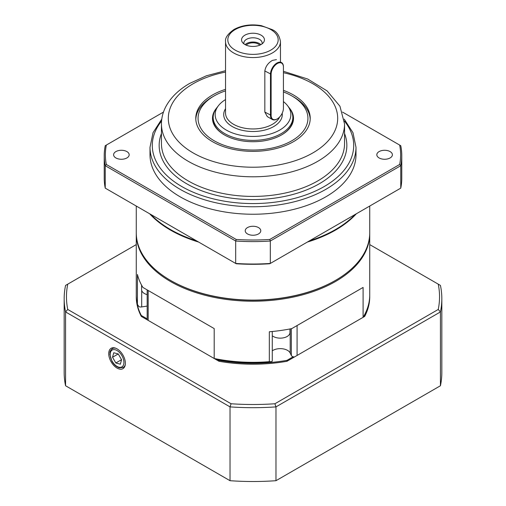 <?xml version="1.0" encoding="UTF-8"?>
<svg xmlns="http://www.w3.org/2000/svg" width="506" height="506" viewBox="0 0 506 506"><rect width="100%" height="100%" fill="white"/><g stroke="black" fill="none" stroke-linecap="round" stroke-linejoin="round"><path stroke-width="0.76" d="M247.497 233.93A7.78 4.491 0 0 0 255.979 234.904A7.78 4.491 0 0 0 260.78 230.755A7.78 4.491 0 0 0 253 226.264A7.78 4.491 0 0 0 245.22 230.755A7.78 4.491 0 0 0 247.497 233.93M379.108 157.948A7.78 4.491 0 0 0 387.583 158.922A7.78 4.491 0 0 0 392.39 154.773A7.78 4.491 0 0 0 384.611 150.276A7.78 4.491 0 0 0 376.825 154.773A7.78 4.491 0 0 0 379.108 157.948M115.887 157.948A7.78 4.491 0 0 0 124.368 158.922A7.78 4.491 0 0 0 129.175 154.773A7.78 4.491 0 0 0 121.389 150.276A7.78 4.491 0 0 0 113.61 154.773A7.78 4.491 0 0 0 115.887 157.948M283.43 90.353A57.222 33.035 180 0 1 310.222 118.328A57.222 33.035 180 0 1 293.461 141.686A57.222 33.035 180 0 1 231.103 148.853A57.222 33.035 180 0 1 195.778 118.328A57.222 33.035 180 0 1 225.537 89.347M150.004 147.297A102.996 59.468 180 0 0 213.583 202.236A102.996 59.468 180 0 0 325.832 189.345A102.996 59.468 180 0 0 355.996 147.297L355.996 154.773A102.996 59.468 180 0 1 325.832 196.821A102.996 59.468 180 0 1 213.583 209.712A102.996 59.468 180 0 1 150.004 154.773L150.004 147.297L153.014 132.717L161.775 119.131M346.262 219.598L323.201 232.912M182.799 232.912L159.738 219.598M355.193 214.443A116.728 67.393 180 0 1 335.541 229.522A116.728 67.393 180 0 1 309.413 240.869M196.587 240.869A116.728 67.393 180 0 1 150.807 214.443M399.67 145.077L400.765 145.709A148.777 85.894 180 0 1 401.777 155.703A148.777 85.894 180 0 1 400.765 165.702L400.765 188.131L269.793 263.746A147.632 85.236 180 0 1 236.207 263.746L235.682 263.443A148.777 85.894 0 0 0 270.318 263.443L270.318 241.014A148.777 85.894 180 0 1 235.682 241.014L235.682 263.443L105.235 188.131L105.235 165.702A148.777 85.894 180 0 1 104.223 155.703A148.777 85.894 180 0 1 105.235 145.709L106.33 145.077A147.632 85.236 0 0 0 106.33 164.469L236.207 239.452A147.632 85.236 0 0 0 269.793 239.452L399.67 164.469A147.632 85.236 0 0 0 399.67 145.077L342.524 112.085M400.765 188.131A148.777 85.894 0 0 0 401.777 178.131L401.777 155.703M104.223 155.703L104.223 178.131A148.777 85.894 0 0 0 105.235 188.131M163.476 112.085L106.33 145.077M236.207 239.452L235.682 241.014L105.235 165.702L106.33 164.469M399.67 164.469L400.765 165.702L270.318 241.014L269.793 239.452M170.699 280.495A116.045 66.994 0 0 0 335.301 280.495M369.728 233.26A116.728 67.393 180 0 1 369.728 233.823A116.728 67.393 180 0 1 272.683 300.254A116.728 67.393 180 0 1 142.907 256.226A116.728 67.393 180 0 1 136.272 233.823A116.728 67.393 180 0 1 136.272 233.26M141.705 290.469L141.705 306.927A3.434 1.98 180 0 1 138.941 306.674L137.417 304.359L137.417 274.454A116.728 67.393 180 0 0 142.907 287.44L214.196 328.59L214.196 358.495A116.728 67.393 0 0 0 269.325 361.663L269.325 331.765A116.728 67.393 180 0 0 291.804 328.59L363.093 287.44L363.093 317.338A116.728 67.393 0 0 0 369.728 294.935L369.728 233.823M272.279 350.822A10.297 5.946 180 0 1 282.418 348.767A10.297 5.946 180 0 1 290.197 353.043L291.336 355.497L291.336 328.685M136.272 233.823L136.272 294.935A116.728 67.393 0 0 0 137.417 304.359M363.093 287.44L297.079 325.548L297.079 355.452L294.46 356.964A3.434 1.98 180 0 1 291.336 355.497M272.279 331.5L272.279 360.639A3.434 1.98 180 0 1 271.716 361.72A115.583 66.735 180 0 1 214.816 358.855L147.176 319.805L147.176 289.9M141.705 306.927L147.176 306.086M297.079 355.452L363.093 317.338M214.196 328.59L148.182 290.482L148.182 320.38M271.716 361.72L269.325 361.663M198.687 242.083A116.728 67.393 180 0 1 149.675 213.785M356.325 213.785A116.728 67.393 180 0 1 307.313 242.083M335.541 280.356L335.054 280.634A116.045 66.994 180 0 1 170.946 280.634L170.459 280.356A116.728 67.393 0 0 0 283.215 297.8A116.728 67.393 0 0 0 335.541 280.356A116.728 67.393 0 0 0 369.728 232.703L369.728 206.05M136.272 206.05L136.272 232.703A116.728 67.393 0 0 0 170.459 280.356M225.537 99.562A37.842 21.847 0 0 0 218.453 105.672A37.842 21.847 0 0 0 231.539 132.585A37.842 21.847 0 0 0 279.761 130.042A37.842 21.847 0 0 0 287.547 105.672A37.842 21.847 0 0 0 283.43 101.598M287.547 105.672L289.356 108.006A39.829 22.991 180 0 1 292.829 117.392A39.829 22.991 180 0 1 281.159 133.654A39.829 22.991 180 0 1 237.757 138.638A39.829 22.991 180 0 1 213.171 117.392A39.829 22.991 180 0 1 216.644 108.006L218.453 105.672M246.182 45.148A7.78 4.491 180 0 1 253 42.82A7.78 4.491 180 0 1 259.818 45.148M262.045 43.883A9.152 5.288 0 0 0 262.152 43.073A9.152 5.288 0 0 0 256.504 38.19A9.152 5.288 0 0 0 246.523 39.335A9.152 5.288 0 0 0 243.848 43.073A9.152 5.288 0 0 0 243.955 43.883M244.91 35.167A11.442 6.61 0 0 0 242.551 42.536A11.442 6.61 0 0 0 253 46.444A11.442 6.61 0 0 0 263.449 42.536A11.442 6.61 0 0 0 259.489 34.395A11.442 6.61 0 0 0 244.91 35.167M260.887 44.629A9.152 5.288 0 0 0 246.523 43.573A9.152 5.288 0 0 0 245.113 44.629M277.117 118.98A9.152 5.288 -60 0 1 276.953 119.074A9.152 5.288 -60 0 1 272.373 119.53L267.294 116.595L264.834 112.079L264.834 70.966C265.599 66.425 268.123 62.902 272.424 60.397L276.453 59.626M117.05 368.083A11.771 6.799 -120 0 0 123.116 368.558A11.771 6.799 -120 0 0 122.939 355.073A11.771 6.799 -120 0 0 111.345 348.179A11.771 6.799 -120 0 0 109.309 357.546A11.771 6.799 -120 0 0 117.05 368.083M136.272 295.403A116.728 67.393 0 0 0 136.272 295.871A116.728 67.393 0 0 0 141.326 315.491L147.176 318.869M217.264 359.33L219.009 360.342A116.728 67.393 0 0 0 286.991 360.342L293.17 356.768M363.928 315.921L364.674 315.491A116.728 67.393 0 0 0 369.728 295.871A116.728 67.393 0 0 0 369.728 295.403M440.429 385.755A188.827 109.018 0 0 0 441.827 372.492L441.827 298.673A188.827 109.018 180 0 1 440.429 311.936L275.972 406.881L275.972 480.7L440.429 385.755L440.429 311.936A2116.712 1728.281 60 0 0 438.247 309.457A186.537 107.696 0 0 0 438.247 284.151L369.728 244.594M230.028 480.7L230.028 406.881L65.571 311.936A188.827 109.018 180 0 1 64.173 298.673L64.173 372.492A188.827 109.018 0 0 0 65.571 385.755L230.028 480.7A188.827 109.018 0 0 0 275.972 480.7M136.272 244.594L67.753 284.151A186.537 107.696 0 0 0 67.753 309.457L231.084 403.756A186.537 107.696 0 0 0 274.916 403.756L438.247 309.457M136.272 295.871L136.272 296.801A116.728 67.393 0 0 0 141.326 316.427L219.009 361.278A116.728 67.393 0 0 0 286.991 361.278L364.674 316.427A116.728 67.393 0 0 0 369.728 296.801L369.728 295.871M364.674 316.427L364.674 315.491M286.991 361.278L286.991 360.342M219.009 361.278L219.009 360.342M141.326 316.427L141.326 315.491M67.753 309.457A2116.712 1728.281 -60 0 0 65.571 311.936L65.571 385.755M64.173 298.673A188.827 109.018 180 0 1 65.571 285.409L67.753 284.151M274.916 403.756A2116.712 1728.281 -120 0 0 275.972 406.881A188.827 109.018 180 0 1 230.028 406.881A2116.712 1728.281 -60 0 0 231.084 403.756M438.247 284.151L440.429 285.409A188.827 109.018 180 0 1 441.827 298.673M225.537 90.865A54.933 31.714 0 0 0 214.158 95.906A54.933 31.714 0 0 0 210.73 138.587A54.933 31.714 0 0 0 284.03 144.501A54.933 31.714 0 0 0 301.007 102.914A54.933 31.714 0 0 0 291.842 95.906A54.933 31.714 0 0 0 283.43 91.921M291.842 95.906L293.461 96.836A57.222 33.035 180 0 1 303.005 104.135A57.222 33.035 180 0 1 310.197 119.264M195.803 119.264A57.222 33.035 180 0 1 212.539 96.836L214.158 95.906M213.279 115.722A40.056 23.124 0 0 0 212.944 118.701A40.056 23.124 0 0 0 217.997 129.947A40.056 23.124 0 0 0 224.519 134.963M281.481 134.963A40.056 23.124 0 0 0 293.056 118.701A40.056 23.124 0 0 0 292.721 115.722M289.369 108.025A40.512 23.39 180 0 1 281.646 134.868A40.512 23.39 180 0 1 224.354 134.868A40.512 23.39 180 0 1 217.599 129.7A40.512 23.39 180 0 1 216.631 108.025M272.373 119.53A9.152 5.288 -60 0 1 270.482 115.336L270.482 74.224A9.152 5.288 -60 0 1 274.473 65.008A9.152 5.288 -60 0 1 281.532 62.561A9.152 5.288 -60 0 1 283.43 66.748L283.43 67.121A8.697 5.022 120 0 0 277.275 63.573A8.697 5.022 120 0 0 271.127 74.224L271.127 115.336A8.697 5.022 120 0 0 277.275 118.891A8.697 5.022 120 0 0 283.43 108.24L283.43 67.121M289.976 328.957L289.976 332.531A9.728 5.617 180 0 1 289.685 333.89A9.728 5.617 180 0 1 282.013 338.052A9.728 5.617 180 0 1 272.279 335.75M147.176 294.637A9.728 5.617 180 0 1 141.572 289.546L141.572 285.118M120.346 364.2L121.566 359.696L118.271 353.972L113.755 352.745L112.534 357.249L115.83 362.979L120.346 364.2M121.554 359.671L115.83 362.979M118.233 353.96L112.534 357.249M283.43 71.283L307.686 79.025L327.11 90.903L339.95 106.235L344.554 123.938A91.554 52.858 180 0 1 253 176.796A91.554 52.858 180 0 1 161.446 123.938C161.477 117.86 162.976 112.016 165.955 106.412C170.901 97.335 178.814 89.67 189.687 83.414L206.404 75.792L225.537 70.688M225.537 72.08A84.685 48.892 0 0 0 193.115 83.756A84.685 48.892 0 0 0 202.014 157.366A84.685 48.892 0 0 0 327.04 142.059A84.685 48.892 0 0 0 283.43 72.7M161.566 121.054A100.707 58.146 0 0 0 253 203.57A100.707 58.146 0 0 0 344.434 121.054M161.446 123.938L161.446 143.559A91.554 52.858 0 0 0 253 196.417A91.554 52.858 0 0 0 344.554 143.559L344.554 123.938M344.554 133.533A93.844 54.18 180 0 1 253 199.604A93.844 54.18 180 0 1 161.446 133.533M290.197 328.913L290.197 353.043M225.537 41.707C224.911 38.001 227.751 33.915 234.05 29.449C242.02 25.186 251.115 23.927 261.349 25.661L272.329 29.671C276.763 31.625 279.476 35.635 280.463 41.707A27.463 15.857 180 0 1 253 57.564A27.463 15.857 180 0 1 225.537 41.707L225.537 113.097A27.463 15.857 0 0 0 249.591 128.834A27.463 15.857 0 0 0 279.622 117M282.196 113.205A29.297 16.913 180 0 1 249.009 131.345A29.297 16.913 180 0 1 225.537 108.708M235.195 29.557A25.18 14.535 0 0 0 246.485 53.876A25.18 14.535 0 0 0 277.32 36.078A25.18 14.535 0 0 0 235.195 29.557M271.127 74.224L264.834 70.966M264.834 112.079L271.127 115.336M125.298 364.548A10.873 6.274 60 0 1 123.293 367.419L119.327 367.805C116.443 366.901 113.995 364.75 111.978 361.335L109.846 354.428C110.34 352.309 108.803 352.081 112.421 348.59A10.873 6.274 60 0 1 115.912 348.292M118.815 367.166A9.728 5.617 -120 0 0 121.927 355.686A9.728 5.617 -120 0 0 110.409 352.568A9.728 5.617 -120 0 0 118.815 367.166M355.996 147.297L352.986 132.717L344.225 119.131M213.171 117.392L213.171 121.174M292.829 117.392L292.829 121.174M280.463 41.707L280.463 61.941M277.275 118.891L276.953 119.074M123.293 367.419L124.742 366.584M112.421 348.59L113.875 347.755"/></g></svg>

